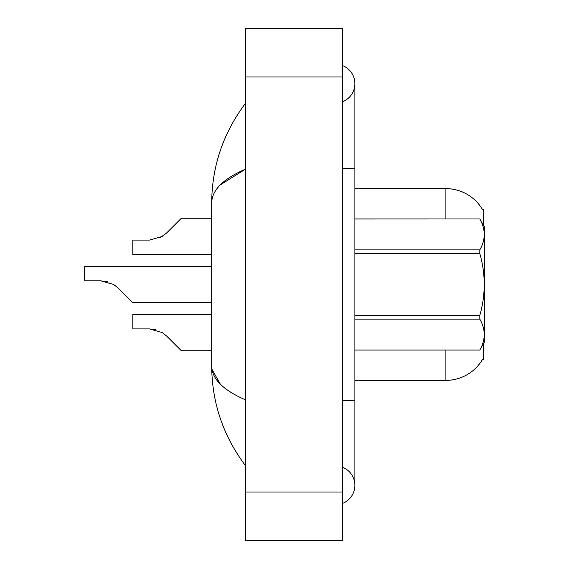 <?xml version="1.0" encoding="UTF-8"?>
<svg xmlns="http://www.w3.org/2000/svg" width="569" height="569" viewBox="0 0 569 569"><rect width="100%" height="100%" fill="white"/><g stroke="black" fill="none" stroke-linecap="round" stroke-linejoin="round"><path stroke-width="0.85" d="M483.515 343.633L483.515 359.736L482.32 359.736L482.533 359.373A42.476 42.476 0 0 1 445.897 380.369L354.885 380.369M483.515 225.367L483.515 209.264L482.412 209.413A42.476 42.476 0 0 0 445.897 188.631L354.885 188.631M342.751 400.391L354.885 400.391L354.885 83.664A19.417 19.417 0 0 1 342.751 101.666A19.417 19.417 0 0 0 342.751 65.663A19.417 19.417 0 0 1 354.885 83.664A19.417 19.417 0 0 0 342.751 65.663A19.417 19.417 0 0 1 354.885 83.664M342.751 503.337A19.417 19.417 0 0 0 342.751 467.334A19.417 19.417 0 0 1 342.751 503.337A19.417 19.417 0 0 0 354.885 485.336A19.417 19.417 0 0 1 342.751 503.337M220.324 184.861L245.666 169.064C223.204 178.815 211.874 190.117 211.689 202.969C211.924 166.176 223.247 132.876 245.666 103.081C223.254 132.883 211.924 166.184 211.689 202.969L211.689 366.031C211.924 402.824 223.247 436.124 245.666 465.919C223.254 436.117 211.924 402.816 211.689 366.031C211.874 378.883 223.204 390.185 245.666 399.936M245.666 540.55L342.751 540.55L342.751 28.45L245.666 28.45L245.666 540.55M245.666 127.762L245.666 158.189M245.666 409.979L245.666 441.224M211.689 202.969L211.974 199.634M220.331 384.153L211.974 369.366M166.617 336.023L181.355 350.76L166.617 336.023L181.355 350.76L166.617 336.023L181.355 350.76L166.617 336.023L181.355 350.76L166.617 336.023L181.355 350.76L166.617 336.023L181.355 350.76L166.617 336.023L181.355 350.76L166.617 336.023L181.355 350.76L166.617 336.023L162.243 332.552L166.617 336.023M211.689 314.351L132.812 314.351L132.812 328.918L149.455 328.918L162.243 332.552M156.091 329.842L149.455 328.918L132.812 328.918L149.455 328.918L156.091 329.842L149.455 328.918L132.812 328.918L149.455 328.918L156.091 329.842L149.455 328.918L132.812 328.918L149.455 328.918L156.091 329.842L149.455 328.918L132.812 328.918L149.455 328.918L156.091 329.842L149.455 328.918M211.689 266.299L84.269 266.299L84.269 280.858L100.912 280.858L107.555 281.783L100.912 280.858L113.7 284.5L118.075 287.971L132.812 302.701L118.075 287.971L132.812 302.701L118.075 287.971L132.812 302.701L118.075 287.971L132.812 302.701L118.075 287.971L132.812 302.701L118.075 287.971L132.812 302.701L118.075 287.971L132.812 302.701L118.075 287.971L132.812 302.701L118.075 287.971L132.812 302.701L118.075 287.971L113.7 284.5M160.678 237.33L166.617 232.977L181.355 218.24L166.617 232.977L162.243 236.448L166.617 232.977L181.355 218.24L166.617 232.977L181.355 218.24L166.617 232.977L181.355 218.24L166.617 232.977L181.355 218.24L166.617 232.977L181.355 218.24L166.617 232.977L181.355 218.24L166.617 232.977L181.355 218.24L166.617 232.977L162.243 236.448L149.455 240.082L132.812 240.082L132.812 254.649L211.689 254.649M100.912 280.858L84.269 280.858L100.912 280.858L107.555 281.783L100.912 280.858L84.269 280.858L100.912 280.858L107.555 281.783L100.912 280.858L84.269 280.858L100.912 280.858L107.555 281.783L100.912 280.858L84.269 280.858L100.912 280.858L107.555 281.783M166.617 232.977L162.243 236.448L149.455 240.082L162.243 236.448L166.617 232.977L162.243 236.448L166.617 232.977L162.243 236.448L149.455 240.082L162.243 236.448L166.617 232.977L162.243 236.448L166.617 232.977L162.243 236.448L149.455 240.082L162.243 236.448L166.617 232.977L162.243 236.448L166.617 232.977L162.243 236.448L149.455 240.082M354.885 218.973L479.823 218.973L484.731 227.465L484.731 341.535L479.823 349.992C485.698 339.743 485.698 329.444 479.823 319.109L354.885 319.109M479.823 218.973L354.885 219.008M354.885 249.891L479.823 249.891C485.698 239.641 485.698 229.343 479.823 219.008M479.823 249.891L479.823 253.61L354.885 253.61M354.885 315.39L479.823 315.39C485.698 294.742 485.698 274.151 479.823 253.61M479.823 315.39L479.823 319.109M354.885 349.992L479.823 349.992M211.689 350.76L181.355 350.76L175.288 344.693M211.689 302.701L132.812 302.701L126.745 296.634M175.288 224.307L181.355 218.24L211.689 218.24M445.897 380.369L445.897 350.027M482.412 209.413A42.476 42.476 0 0 0 445.897 188.631L445.897 218.973M342.751 168.609L354.885 168.609M245.666 492.007L342.751 492.007M245.666 76.993L342.751 76.993M354.885 400.391L354.885 485.336M245.666 103.081L242.38 107.505M354.885 350.027L479.823 350.027"/></g></svg>
